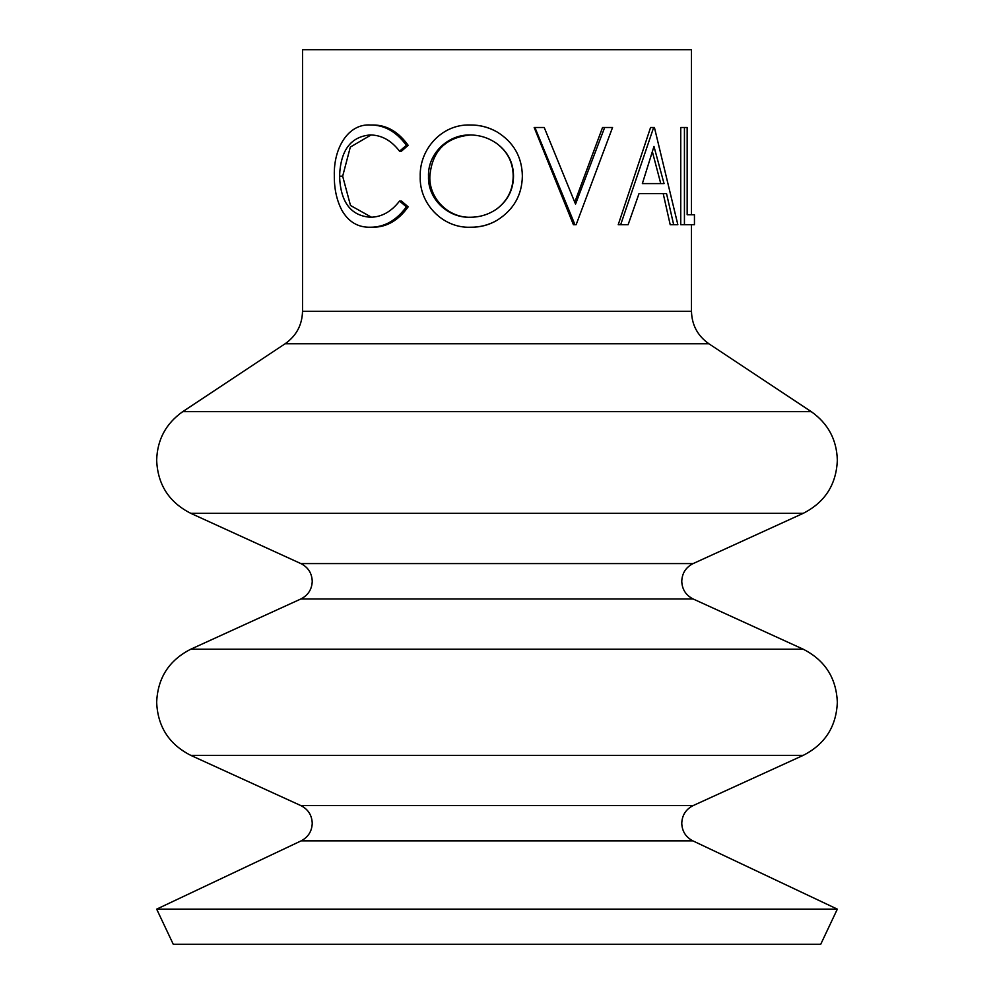 <?xml version="1.0" encoding="UTF-8"?>
<svg xmlns="http://www.w3.org/2000/svg" width="994" height="994" viewBox="0 0 994 994"><rect width="100%" height="100%" fill="white"/><g stroke="black" fill="none" stroke-linecap="round" stroke-linejoin="round"><path stroke-width="1.49" d="M470.709 134.973C445.573 137.271 431.943 151.125 429.843 176.497C428.998 198.8 448.828 218.121 470.709 217.251M497 220.32L497 220.32C488.862 225.004 480.04 227.303 470.535 227.228C442.889 228.421 419.182 203.807 420.226 176.534C419.294 149.299 441.845 124.126 469.752 124.995C479.493 124.884 488.576 127.195 497 131.916C513.563 142.142 522.024 156.866 522.359 176.075C522.024 195.172 513.563 209.92 497 220.32C489.085 224.992 480.437 227.291 471.057 227.228L470.535 227.228M470.174 217.251C480.015 217.251 488.961 214.431 497 208.79L497 208.79C507.872 200.502 513.376 189.593 513.513 176.05C513.364 162.618 507.859 151.833 497 143.708C488.911 137.955 479.965 135.047 470.174 134.973C447.66 134.376 427.532 154.033 428.501 176.497C427.631 198.8 447.872 218.121 470.174 217.251M156.667 909.137L173.279 944.3L820.721 944.3L837.333 909.137L156.667 909.137L301.107 840.874L692.893 840.874L837.333 909.137M574.756 202.155L602.55 127.493L612.553 127.493L576.122 224.731L573.426 224.731L534.176 127.493L544.227 127.493L575.538 204.118L604.663 127.493M673.671 224.731L670.204 224.731L663.197 193.569L639.03 193.569L666.527 193.569L673.671 224.731L677.858 224.731L654.425 127.493L650.573 127.493L618.231 224.731L628.109 224.731L639.03 193.569M687.152 214.754L694.446 214.754L694.446 224.731L684.431 224.731L684.431 127.493L687.152 127.493L687.152 214.754L690.569 214.754M684.431 224.731L680.753 224.731L680.753 127.493L684.431 127.493M285.129 343.75L182.759 411.64L811.241 411.64L708.871 343.75L285.129 343.75C296.336 335.848 302.139 325.05 302.524 311.333L302.524 49.7L691.476 49.7L691.476 214.754M469.752 124.995L470.286 124.995C479.853 124.884 488.75 127.195 497 131.916M339.575 176.211C340.495 202.105 350.77 215.785 370.389 217.251C381.572 217.127 391.288 211.722 399.538 201.049L406.397 206.827C396.469 220.419 384.479 227.228 370.439 227.228C358.039 227.564 348.509 221.898 341.849 210.219C336.668 200.229 334.17 188.674 334.319 175.54C333.549 147.708 348.409 123.542 370.352 124.995L372.837 124.995C386.616 124.921 398.395 131.705 408.174 145.335L401.452 151.175L399.538 151.175C391.214 140.34 381.348 134.935 369.917 134.973C350.584 136.787 340.47 150.541 339.575 176.211L342.669 176.211L350.497 205.485L371.47 217.214M370.998 135.01L350.323 147.062L342.669 176.211M399.538 201.049L401.452 201.049L408.174 206.827C398.432 220.432 386.691 227.228 372.924 227.228L370.439 227.228M406.397 206.827L408.174 206.827M370.352 124.995C384.38 124.921 396.395 131.693 406.397 145.335L408.174 145.335M406.397 145.335L399.538 151.175M429.843 176.497L428.501 176.497M497 208.79C507.661 200.502 513.053 189.593 513.19 176.05L513.513 176.05M513.19 176.05C513.041 162.606 507.648 151.833 497 143.708M574.954 224.731L534.909 127.493M620.666 224.731L653.642 127.493M664.042 183.592L653.977 146.441L642.36 183.592L664.042 183.592M642.36 183.592L660.761 183.592L652.387 151.771M190.786 649.206C169.055 660.252 157.686 677.933 156.667 702.286C157.686 726.626 169.055 744.32 190.786 755.365L803.214 755.365C824.945 744.32 836.314 726.626 837.333 702.286C836.314 677.933 824.945 660.252 803.214 649.206L190.786 649.206L300.871 598.972L693.129 598.972L803.214 649.206M182.759 411.64C165.936 423.494 157.238 439.696 156.667 460.259C157.686 484.612 169.055 502.305 190.786 513.339L803.214 513.339C824.945 502.305 836.314 484.612 837.333 460.259C836.762 439.696 828.064 423.494 811.241 411.64M301.107 840.874C308.202 837.159 311.917 831.295 312.24 823.293C311.905 815.179 308.115 809.278 300.871 805.6L693.129 805.6C685.885 809.278 682.095 815.179 681.76 823.293C682.083 831.295 685.798 837.159 692.893 840.874M300.871 598.972C308.115 595.282 311.905 589.392 312.24 581.279C311.905 573.153 308.115 567.263 300.871 563.586L693.129 563.586C685.885 567.263 682.095 573.153 681.76 581.279C682.095 589.392 685.885 595.282 693.129 598.972M302.524 311.333L691.476 311.333L691.476 224.731M693.129 805.6L803.214 755.365M693.129 563.586L803.214 513.339M708.871 343.75C697.664 335.848 691.861 325.05 691.476 311.333M300.871 563.586L190.786 513.339M300.871 805.6L190.786 755.365"/></g></svg>
